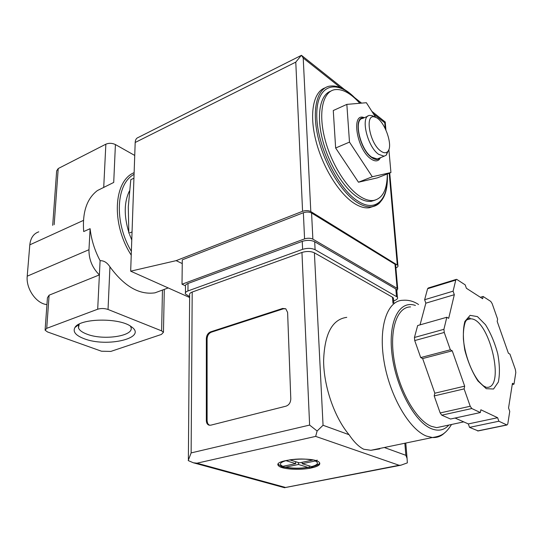<?xml version="1.0" encoding="UTF-8"?>
<svg xmlns="http://www.w3.org/2000/svg" width="543" height="543" viewBox="0 0 543 543"><rect width="100%" height="100%" fill="white"/><g stroke="black" fill="none" stroke-linecap="round" stroke-linejoin="round"><path stroke-width="0.81" d="M131.236 255.149C111.091 224.164 113.473 180.955 134.128 172.667M52.698 225.365L56.655 170.909L58.216 168.547L105.851 144.187C108.98 142.911 112.17 143.033 115.415 144.56L113.718 182.448L97.421 190.545C86.826 198.595 82.251 212.265 83.697 231.556L90.118 228.691C91.319 239.673 94.638 250.343 100.095 260.694C103.883 260.531 107.168 262.581 109.944 266.844L108.037 309.462L161.631 330.877L163.457 332.289L161.407 334.44L110.84 351.416L101.521 351.226L47.519 331.956L45.089 330.178L46.718 328.339L97.692 309.218C101.059 308.207 104.507 308.295 108.037 309.462M162.35 290.105L154.993 292.833C139.313 295.073 124.299 286.412 109.944 266.844M387.302 173.964C387.2 189.677 382.645 198.5 373.632 200.442C369.423 200.991 364.706 199.532 359.486 196.071C345.267 186.622 329.954 161.006 324.232 136.307C318.442 111.573 323.078 92.154 334.203 89.771C341.975 88.434 350.506 92.934 359.785 103.279M375.715 117.403L366.369 102.715L346.841 104.385L333.273 110.534L335.642 148.008L358.475 182.217L377.426 177.846L390.933 172.531L388.869 149.447M133.931 178.192L130.802 179.672L128.291 206.835L128.84 233.293L132.051 231.922M130.395 326.112L130.883 327.09C134.983 335.954 103.604 340.828 86.914 334.149C82.156 332.364 79.332 330.253 78.457 327.823L79.23 324.096M84.09 338.689C75.674 335.459 72.619 331.739 74.927 327.531C79.807 318.083 120.023 317.519 131.345 326.743C148.056 337.929 106.991 347.791 84.09 338.689M45.137 329.499L47.438 297.768L49.108 295.195L46.718 328.339M115.415 144.56L134.732 155.447M90.118 228.691L88.964 249.719C88.862 259.513 92.337 267.909 99.389 274.901L49.108 295.195M38.777 231.827C33.571 233.626 30.584 237.963 29.811 244.839L27.218 276.183C25.84 288.713 36.381 303.734 46.942 304.589M100.095 260.694L97.692 309.218M131.365 251.375C113.921 222.209 115.971 183.69 134.067 174.351M131.766 240.04L129.485 234.284M128.759 232.112C123.852 215.727 124.076 202.03 129.424 191M375.118 200.143L371.364 201.297C367.143 201.86 362.419 200.408 357.192 196.953C343.23 187.708 328.21 162.975 322.277 138.696C316.284 114.397 320.234 94.645 330.768 91.156M373.577 206.367L369.192 207.752C364.625 208.349 359.514 206.808 353.873 203.136C338.594 193.193 322.101 166.212 315.639 139.68C309.11 113.12 313.555 91.597 325.121 87.837M346.841 104.385L349.488 142.11L335.642 148.008M349.488 142.11L372.288 176.753L358.475 182.217M372.288 176.753L390.933 172.531M364.217 117.668L364.217 117.668C350.832 111.878 356.663 149.427 370.855 158.848C374.283 161.264 377.052 161.515 379.163 159.608L380.521 157.667M380.752 151.029C369.321 143.23 364.339 112.625 375.077 117.152C384.301 119.467 394.042 146.786 387.424 151.802C385.713 153.282 383.494 153.024 380.752 151.029M388.421 150.472L386.256 155.162L384.098 156.214L378.62 154.321C367.197 146.671 360.152 115.985 369.559 115.408L372.179 115.645L374.948 117.112M378.919 158.318L377.188 159.024L371.677 157.165C360.199 149.596 353.235 119.032 362.717 118.408L367.91 116.134M379.985 157.884L379.618 158.278C377.602 160.097 374.969 159.846 371.704 157.538C359.201 149.271 352.678 115.924 363.79 117.94M185.367 285.754L182.014 284.22L304.569 238.893C307.705 237.936 310.467 238.024 312.877 239.144L397.103 288.326L397.727 288.883L396.852 290.715M300.998 55.549L138.092 137.535C136.307 138.187 135.336 139.836 135.187 142.483L130.673 271.174L176.142 260.647L302.58 211.295C305.675 210.304 308.417 210.392 310.806 211.573L397.91 265.405C398.365 266.321 397.686 267.149 395.888 267.882M371.84 111.315L385.306 122.08L384.749 122.766L385.258 128.528M340.264 87.45L303.211 58.02L301.46 55.318M130.673 271.174L189.629 297.503M176.142 260.647L182.244 263.565M182.014 284.22L182.292 259.832L303.367 212.727C306.462 211.736 309.191 211.831 311.573 212.999L395.005 264.278L395.704 265.771M301.385 55.311L295.779 62.126L302.58 211.295M311.2 467.991C318.157 466.464 320.886 464.625 319.379 462.487C314.614 456.12 271.799 459.622 278.532 465.745C281.125 469.233 299.75 470.476 311.2 467.991M319.746 463.009L319.63 463.26C318.856 464.516 316.63 465.616 312.938 466.552L312.958 467.021L309.252 467.781L309.232 467.313L307.895 467.367L298.453 464.482L285.672 467.143L283.819 467.055L283.833 467.523L281.05 466.702L281.036 466.227L278.179 464.211M282.889 466.315L295.691 463.641L285.971 460.668C279.815 462.534 278.79 464.421 282.889 466.315L281.036 466.227M289.718 459.867L299.424 462.853L312.537 460.111C305.736 458.713 298.127 458.631 289.718 459.867M317.18 460.097L315.279 460.98L302.186 463.702L311.607 466.607L312.938 466.552M346.767 317.356C332.255 319.27 324.538 333.735 323.608 360.756C323.737 386.392 334.393 417.377 349.068 434.705C353.955 441.995 358.848 446.841 363.742 449.237L370.896 450.296L379.822 448.878M455.068 418.042L468.317 423.92L469.532 427.368L478.2 430.925M446.814 317.255L417.662 325.542L414.445 337.474L414.73 340.57L420.71 357.572L422.644 358.556L434.828 393.207L434.19 395.922L440.176 412.945L441.758 415.171L450.534 419.026L480.351 412.551L480.86 409.775L497.626 417.716L498.868 421.232L506.979 424.999L507.786 423.968L509.748 411.39L508.547 407.969L512.436 383.304L513.997 384.152L515.809 372.532L515.416 369.661L509.945 354.124L508.391 353.215L497.191 321.422L497.619 319.128L492.148 303.605L490.763 301.433L483.121 296.478L482.652 298.745L466.403 288.279L465.195 284.865L456.928 279.502L456.446 279.34L455.76 280.093L453.086 291.184L454.321 294.7L448.688 318.347L446.814 317.255L443.916 329.309L444.249 332.459L450.351 349.794L452.244 350.819L464.672 386.154L464.109 388.897L470.218 406.252L471.786 408.533L480.351 412.551M456.134 279.435L428.325 287.973L427.599 288.727L424.633 299.722L425.841 303.17L420.038 324.863M384.322 447.507L405.865 455.319L407.087 458.462L407.345 462.88L400.904 465.202L399.105 465.276L315.666 436.389L317.119 430.999L323.051 425.264L349.068 434.705M287.614 312.442L285.767 308.77L282.638 308.458L210.596 331.868C208.017 333.022 206.598 335.235 206.347 338.513L206.333 420.615C206.421 423.058 207.345 424.585 209.096 425.183L210.765 425.183L286.012 406.164C289.025 405.037 290.614 402.614 290.79 398.895L287.614 312.442M188.373 459.283L189.65 295.1C189.174 293.906 190.023 292.887 192.195 292.053L301.949 252.454C306.639 251.063 310.793 251.185 314.397 252.821L392.453 297.191L393.417 298.026L393.526 299.322M185.441 292.725L185.502 286.561C185.034 285.353 185.876 284.328 188.014 283.48L302.247 241.364C306.938 239.938 311.085 240.067 314.689 241.744L395.827 288.971L396.77 289.806L396.885 291.123M189.636 296.593L185.428 293.98C184.959 292.792 185.801 291.781 187.953 290.946L302.6 249.339C307.311 247.934 311.478 248.056 315.096 249.712L397.408 297.136C398.107 298.548 396.899 299.777 393.79 300.822L393.661 300.863M315.666 436.389L196.966 463.186L193.335 462.772L188.211 460.566L191.129 452.91L192.195 292.053M191.129 452.91L309.619 425.081L317.119 430.999M284.457 487.689L399.105 465.276M443.909 426.106L436.681 427.653L431.271 426.296C416.108 420.275 399.01 390.274 394.116 360.07C389.087 329.818 397.014 306.843 410.562 306.917M512.232 384.559L513.997 384.152M469.532 427.368L498.868 421.232M468.317 423.92L497.626 417.716M434.19 395.922L464.109 388.897M434.828 393.207L464.672 386.154M422.644 358.556L452.244 350.819M420.71 357.572L450.351 349.794M425.841 303.17L454.321 294.7M424.633 299.722L453.086 291.184M480.365 297.279L483.121 296.478M285.788 308.784L283.365 308.811L211.342 332.18C208.763 333.334 207.345 335.547 207.093 338.818L207.107 420.859L207.711 423.574L209.36 425.244M302.125 462.29L302.186 463.702M309.238 465.88L309.32 467.767M298.378 462.534L298.453 464.482M283.684 466.152L283.731 467.503M295.616 461.686L295.691 463.641M58.216 168.547L54.178 224.68M88.964 249.719L27.218 276.183M83.446 220.397L29.811 244.839M105.851 144.187L103.713 187.559M162.452 290.064L161.631 330.877M387.288 175.606C388.204 200.265 375.335 212.971 357.464 200.781C336.925 187.688 315.945 143.162 316.779 113.433C317.241 83.439 337.529 78.81 356.649 99.946M380.093 202.403C377.819 204.847 375.091 206.292 371.901 206.734C367.346 207.324 362.256 205.777 356.615 202.091C341.085 191.937 324.307 164.067 318.049 137.101C311.716 110.1 316.834 88.903 328.977 86.249C338.459 84.633 348.45 89.995 358.937 102.328M389.202 173.21L397.3 264.835M358.774 102.138L360.165 103.245M373.387 113.752L384.749 122.766M303.211 58.02L310.806 211.573M295.779 62.126L135.187 142.483M397.103 288.326L395.005 264.278M304.569 238.893L303.367 212.727M312.877 239.144L311.573 212.999M285.672 467.143C292.351 468.46 299.763 468.534 307.895 467.367M311.607 466.607C317.886 464.822 319.108 462.941 315.279 460.98M445.07 432.411C441.52 436.144 437.291 437.848 432.384 437.522L426.52 436.09C409.178 429.527 389.521 395.447 383.969 360.966C378.247 326.438 387.464 300.32 402.899 300.293C408.438 299.804 413.657 301.216 418.565 304.528M196.966 463.186L285.109 487.342M309.619 425.081L301.949 252.454M396.465 296.315L395.827 288.971M187.953 290.946L188.014 283.48M302.6 249.339L302.247 241.364M315.096 249.712L314.689 241.744M405.865 455.319L404.84 443.244M392.969 303.306L392.453 297.191M323.051 425.264L314.397 252.821M448.851 425.054C444.228 430.226 438.452 431.461 431.509 428.753C414.655 422.223 395.725 386.969 391.971 353.968C388.001 320.893 399.546 299.756 415.422 305.465M477.623 430.925L506.748 424.931M441.758 415.171L471.786 408.533M440.176 412.945L470.218 406.252M414.73 340.57L444.249 332.459M414.445 337.474L443.916 329.309M427.599 288.727L455.76 280.093M470.482 318.829C489.304 317.94 506.246 389.799 486.243 387.308L485.266 386.813C483.928 386.154 483.514 386.385 478.614 381.193C470.991 371.412 464.699 353.995 463.403 339.07C463.152 331.943 463.824 326.139 465.432 321.673L467.598 318.653L469.763 317.893L470.482 318.829L467.034 319.793M486.277 388.707L477.915 380.948C472.349 372.349 467.991 362.12 464.849 350.255C462.88 338.581 462.887 328.963 464.883 321.415L470.095 315.347L477.446 316.61L485.469 324.687C490.662 332.995 494.754 342.701 497.748 353.798C499.75 364.842 499.947 374.263 498.325 382.062L493.553 389.005L486.277 388.707M283.365 308.811L282.638 308.458M211.342 332.18L210.596 331.868M207.093 338.818L206.347 338.513M207.107 420.859L206.333 420.615M168.201 287.933L154.993 292.833M78.457 327.823L78.613 325.121M79.034 324.368L74.927 327.531M164.291 289.385L163.457 332.289M373.632 200.442L371.364 201.297M387.356 173.943C388.089 192.941 382.944 203.869 371.901 206.734L369.192 207.752M375.077 117.152L372.179 115.645M387.424 151.802L386.256 155.162M384.098 156.214L377.188 159.024M379.618 158.278L379.163 159.608M301.419 55.291L344.513 89.575M354.525 97.536L361.55 103.129M385.231 122.256L385.91 129.892M389.731 173.007L397.91 265.405M397.727 288.883L395.623 264.855M278.498 464.699L278.532 465.745M312.191 466.702C317.295 465.005 319.773 463.858 319.63 463.26M308.41 467.462C299.824 468.711 291.829 468.623 284.41 467.19M451.552 424.477C445.477 434.02 441.296 436.138 432.384 437.522L370.896 450.29M397.408 297.136L396.77 289.806M407.087 458.462L405.777 443.047M393.845 303.042L393.417 298.026M400.904 465.202L284.871 487.634M193.335 462.772L284.647 487.743M463.715 421.877L436.681 427.653M477.86 430.993L506.979 424.999"/></g></svg>
